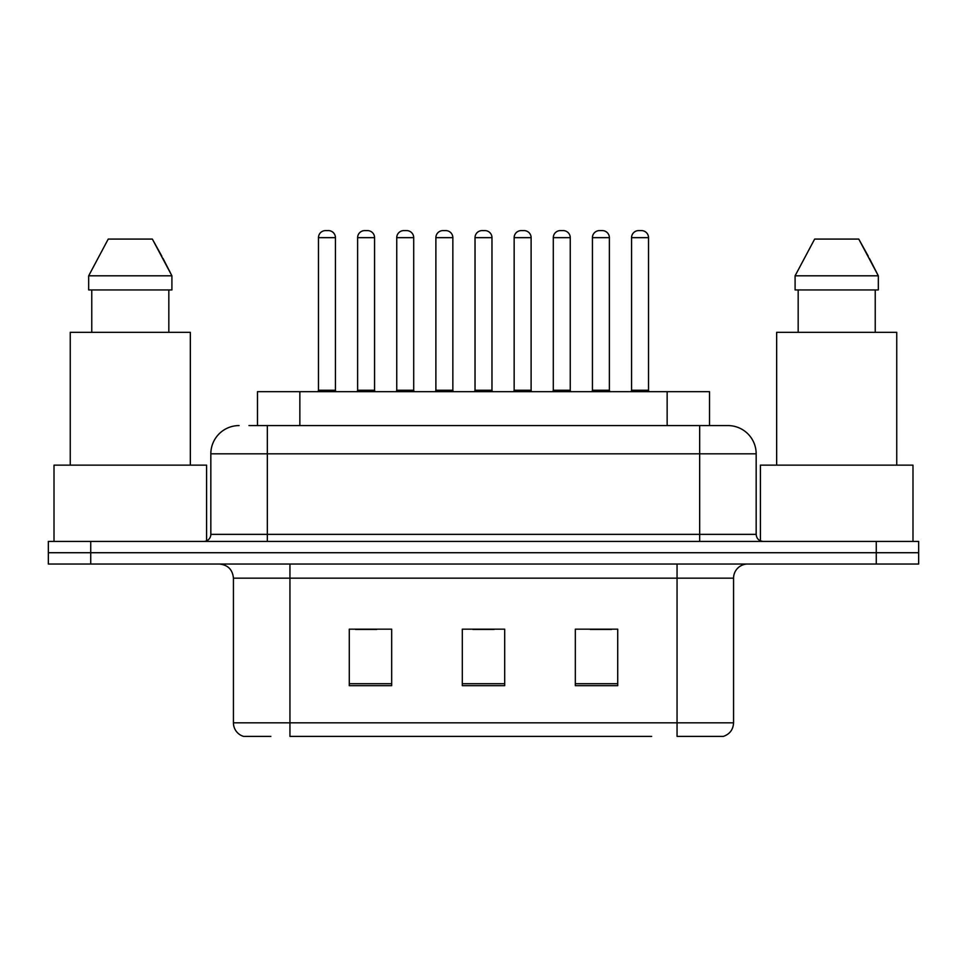 <?xml version="1.0" encoding="UTF-8"?>
<svg xmlns="http://www.w3.org/2000/svg" width="967" height="967" viewBox="0 0 967 967"><rect width="100%" height="100%" fill="white"/><g stroke="black" fill="none" stroke-linecap="round" stroke-linejoin="round"><path stroke-width="1.45" d="M257.476 425.577L257.476 391.671L709.524 391.671L709.524 425.577M270.833 736.395L244.3 736.395M733.566 722.832C733.179 729.601 729.783 734.122 723.401 736.395L677.057 736.395L677.057 722.832L733.566 722.832L733.566 578.157A14.13 14.13 0 0 1 747.696 564.027M243.599 736.395A14.13 14.13 0 0 1 233.434 722.832L233.434 578.157C232.588 569.575 227.886 564.873 219.304 564.027M90.729 541.423L918.65 541.423L918.65 552.725L48.35 552.725L48.35 564.027L90.729 564.027L90.729 552.725L48.35 552.725L48.35 541.423L90.729 541.423L90.729 552.725L918.65 552.725L918.65 564.027L90.729 564.027M617.72 685.676L617.72 629.166L575.329 629.166L575.329 685.676L617.72 685.676M391.671 685.676L391.671 629.166L349.28 629.166L349.28 685.676L391.671 685.676M504.689 685.676L504.689 629.166L462.311 629.166L462.311 685.676L504.689 685.676M651.649 736.395L289.943 736.395L289.943 722.832L677.057 722.832L677.057 578.157L233.434 578.157M355.493 629.444L376.695 629.444M590.305 629.444L611.507 629.444M472.899 629.444L494.101 629.444M249.619 425.577L727.486 425.577M248.978 425.577L267.339 425.577L267.339 453.825L210.83 453.825L210.83 534.364A7.059 7.059 0 0 1 203.759 541.423M239.079 425.577A28.261 28.261 0 0 0 210.83 453.825M727.921 425.577A28.261 28.261 0 0 1 756.17 453.825L756.17 534.364C756.593 538.655 758.95 541.012 763.241 541.423M335.44 237.664L318.481 237.664A7.059 7.059 0 0 1 325.541 230.605L328.369 230.605A7.059 7.059 0 0 1 335.44 237.664L335.44 390.257A1.414 1.414 0 0 0 336.854 391.671M318.481 237.664L318.481 390.257A1.414 1.414 0 0 1 317.067 391.671M357.621 237.664A7.059 7.059 0 0 1 364.68 230.605L367.508 230.605A7.059 7.059 0 0 1 374.567 237.664L357.621 237.664L357.621 390.257A1.414 1.414 0 0 1 356.207 391.671M374.567 237.664L374.567 390.257A1.414 1.414 0 0 0 375.982 391.671M413.707 237.664L396.748 237.664A7.059 7.059 0 0 1 403.819 230.605L406.648 230.605A7.059 7.059 0 0 1 413.707 237.664L413.707 390.257A1.414 1.414 0 0 0 415.121 391.671M396.748 237.664L396.748 390.257A1.414 1.414 0 0 1 395.334 391.671M491.973 237.664L475.027 237.664A7.059 7.059 0 0 1 482.086 230.605L484.914 230.605A7.059 7.059 0 0 1 491.973 237.664L491.973 390.257A1.414 1.414 0 0 0 493.388 391.671M475.027 237.664L475.027 390.257A1.414 1.414 0 0 1 473.612 391.671M570.252 237.664L553.293 237.664A7.059 7.059 0 0 1 560.352 230.605L563.181 230.605A7.059 7.059 0 0 1 570.252 237.664L570.252 390.257A1.414 1.414 0 0 0 571.666 391.671M553.293 237.664L553.293 390.257A1.414 1.414 0 0 1 551.879 391.671M648.519 237.664L631.56 237.664A7.059 7.059 0 0 1 638.631 230.605L641.459 230.605A7.059 7.059 0 0 1 648.519 237.664L648.519 390.257A1.414 1.414 0 0 0 649.933 391.671M631.56 237.664L631.56 390.257A1.414 1.414 0 0 1 630.146 391.671M435.887 237.664A7.059 7.059 0 0 1 442.946 230.605L445.775 230.605A7.059 7.059 0 0 1 452.846 237.664L435.887 237.664L435.887 390.257A1.414 1.414 0 0 1 434.473 391.671M452.846 237.664L452.846 390.257A1.414 1.414 0 0 0 454.26 391.671M514.154 237.664A7.059 7.059 0 0 1 521.225 230.605L524.054 230.605A7.059 7.059 0 0 1 531.113 237.664L514.154 237.664L514.154 390.257A1.414 1.414 0 0 1 512.74 391.671M531.113 237.664L531.113 390.257A1.414 1.414 0 0 0 532.527 391.671M592.433 237.664A7.059 7.059 0 0 1 599.492 230.605L602.32 230.605A7.059 7.059 0 0 1 609.379 237.664L592.433 237.664L592.433 390.257A1.414 1.414 0 0 1 591.018 391.671M609.379 237.664L609.379 390.257A1.414 1.414 0 0 0 610.793 391.671M206.587 540.831L206.587 465.139L54.007 465.139L54.007 541.423M190.342 465.139L190.342 332.334L70.253 332.334L70.253 465.139M162.988 258.358L171.908 275.813L88.674 275.813L108.231 239.079L88.674 275.813L88.674 289.943L171.908 289.943L171.908 275.813L171.908 289.943M171.908 275.813L152.351 239.079L161.864 256.243M91.768 289.943L91.768 332.334M168.826 332.334L168.826 289.943M152.351 239.079L108.231 239.079M912.993 541.423L912.993 465.139L760.413 465.139L760.413 540.831M896.747 465.139L896.747 332.334L776.658 332.334L776.658 465.139M869.393 258.358L878.326 275.813L795.092 275.813L814.649 239.079L795.092 275.813L795.092 289.943L878.326 289.943L878.326 275.813L878.326 289.943M878.326 275.813L858.769 239.079L868.281 256.243M798.174 289.943L798.174 332.334M875.232 332.334L875.232 289.943M858.769 239.079L814.649 239.079M299.855 425.577L299.855 391.671M667.145 425.577L667.145 391.671M677.057 564.027L677.057 578.157L733.566 578.157M233.434 722.832L289.943 722.832L289.943 564.027M876.271 564.027L876.271 541.423M504.689 683.705L462.311 683.705M391.671 683.705L349.28 683.705M617.72 683.705L575.329 683.705M267.339 541.423L267.339 534.364L756.17 534.364M210.83 534.364L267.339 534.364L267.339 453.825L699.661 453.825L699.661 541.423M756.17 453.825L699.661 453.825L699.661 425.577M318.481 390.257L335.44 390.257M357.621 390.257L374.567 390.257M396.748 390.257L413.707 390.257M475.027 390.257L491.973 390.257M553.293 390.257L570.252 390.257M631.56 390.257L648.519 390.257M435.887 390.257L452.846 390.257M514.154 390.257L531.113 390.257M592.433 390.257L609.379 390.257"/></g></svg>
